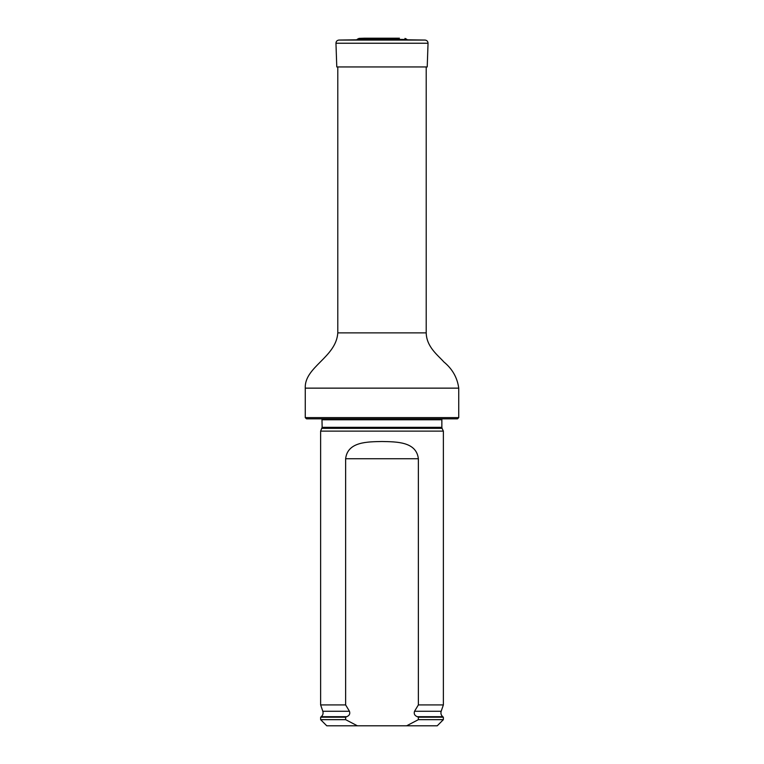 <?xml version="1.0" encoding="UTF-8"?>
<svg xmlns="http://www.w3.org/2000/svg" width="764" height="764" viewBox="0 0 764 764"><rect width="100%" height="100%" fill="white"/><g stroke="black" fill="none" stroke-linecap="round" stroke-linejoin="round"><path stroke-width="1.15" d="M305.256 417.612L458.744 417.612L457.512 418.834L306.488 418.834L305.256 417.612L305.256 388.141C304.32 366.901 336.179 357.342 337.793 332.884L337.793 66.945M321.911 428.356L442.089 428.356L443.368 431.116L320.632 431.116L322.141 427.324L321.959 418.834M357.38 725.8L345.634 719.659L320.632 719.659L326.763 725.8L437.237 725.8L443.368 719.659L443.368 717.205L418.366 717.205L418.366 719.659L443.368 719.659M418.366 719.659L406.62 725.8M320.632 719.659L320.632 717.205L345.634 717.205L346.722 716.689C349.396 715.601 350.313 713.796 349.463 711.274L345.634 704.924L345.634 458.744C347.591 441.506 367.79 441.821 381.99 441.506C396.21 441.831 416.361 441.468 418.366 458.744L418.366 704.924L414.537 711.274C413.696 713.796 414.604 715.601 417.278 716.689L418.366 717.205M345.634 719.659L345.634 717.205M345.634 704.924L320.632 704.924L320.632 431.116M414.537 711.274L441.181 711.274L443.368 704.924L418.366 704.924M443.368 704.924L443.368 431.116M382 39.432L338.92 40.062L425.08 40.062L382 39.432M338.92 40.062C337.058 40.311 336.074 41.371 335.959 43.242L336.781 66.945L427.219 66.945L428.041 43.242C427.926 41.371 426.942 40.311 425.08 40.062M337.793 332.884L426.207 332.884L426.207 66.945M305.256 388.141L458.744 388.141C457.321 377.636 452.355 368.897 443.855 361.935C438.364 355.594 426.503 347.104 426.207 332.884M442.089 428.356L441.859 427.324L322.141 427.324M441.859 427.324L441.859 419.761L322.141 419.761M346.722 716.689L321.262 716.689L320.632 717.205M441.181 711.274C440.57 713.404 441.086 715.209 442.738 716.689L417.278 716.689M349.463 711.274L322.819 711.274C323.43 713.404 322.914 715.209 321.262 716.689M418.366 458.744L345.634 458.744M359.023 38.391L399.457 38.2L364.543 38.2L359.023 38.391L357.227 39.27L406.906 39.432M335.959 43.242L428.041 43.242M458.744 417.612L458.744 388.141M441.859 419.761L442.041 418.834M442.738 716.689L443.368 717.205M322.819 711.274L320.632 704.924M404.977 38.391L406.773 39.27M365.373 38.248L364.543 38.2M398.627 38.248L364.705 38.2"/></g></svg>
